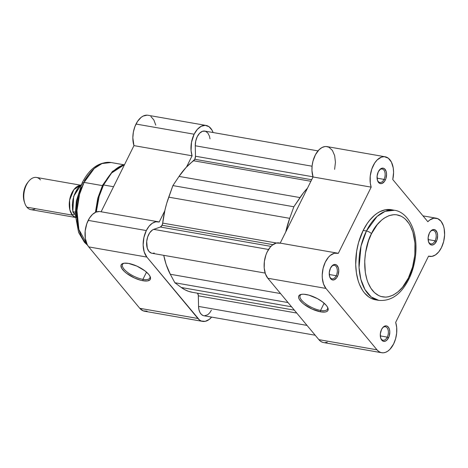 <?xml version="1.0" encoding="UTF-8"?>
<svg xmlns="http://www.w3.org/2000/svg" width="468" height="468" viewBox="0 0 468 468"><rect width="100%" height="100%" fill="white"/><g stroke="black" fill="none" stroke-linecap="round" stroke-linejoin="round"><path stroke-width="0.7" d="M320.551 310.442A15.263 5.522 -153.6 0 0 327.547 307.201A15.263 5.522 26.4 0 1 327.471 309.102A15.263 5.522 26.4 0 1 320.551 310.442L324.137 303.217L320.551 310.442A15.263 5.522 26.4 0 1 305.721 303.878A15.263 5.522 26.4 0 1 300.128 295.53A15.263 5.522 26.4 0 1 301.591 294.319A15.263 5.522 -153.6 0 0 304.024 302.544A15.263 5.522 -153.6 0 0 320.551 310.442L320.58 311.834L320.551 310.442M306.171 294.501A16.286 5.891 26.4 0 1 327.834 307.798A16.286 5.891 26.4 0 1 320.58 311.834L312.174 309.114L304.171 304.393L302.082 302.638L299.268 299.257L298.654 297.759L298.607 296.472L299.122 295.437L301.761 294.296L303.779 294.226L308.833 295.109L317.439 298.642L322.581 301.948L326.325 305.434L327.483 307.084L328.144 309.869L327.623 310.898L326.559 311.635L324.985 312.045L320.58 311.834A16.286 5.891 26.4 0 1 302.544 303.059A16.286 5.891 26.4 0 1 300.947 294.448A16.286 5.891 26.4 0 1 306.171 294.501M380.648 337.925A6.839 4.037 99.9 0 0 387.252 337.124L388.516 337.808A7.862 4.639 -80.1 0 1 380.771 338.323A7.862 4.639 -80.1 0 1 381.56 329.443L380.338 333.795L380.695 338.089L382.52 340.88L383.356 341.289L385.193 341.225L387.007 340.002L389.084 336.445L389.803 331.941L389.382 329.162L388.3 327.062L386.72 325.956L385.813 325.839L383.07 327.249L381.56 329.443A7.862 4.639 -80.1 0 1 382.625 327.758A7.862 4.639 -80.1 0 1 388.762 327.723A7.862 4.639 -80.1 0 1 388.516 337.808L387.252 337.124A6.839 4.037 -80.1 0 1 383.046 340.218A6.839 4.037 -80.1 0 1 380.648 337.925M329.601 276.524A6.839 4.037 99.9 0 0 336.205 275.722L337.469 276.407A7.862 4.639 -80.1 0 1 329.724 276.921A7.862 4.639 -80.1 0 1 330.513 268.041L329.291 272.394L329.647 276.687L331.473 279.478L332.309 279.893L334.146 279.823L336.767 277.612L338.036 275.049L338.756 270.539L338.335 267.76L336.51 264.97L334.766 264.443L332.906 265.099L330.513 268.041A7.862 4.639 -80.1 0 1 331.572 266.356A7.862 4.639 -80.1 0 1 337.715 266.327A7.862 4.639 -80.1 0 1 337.469 276.407L336.205 275.722A6.839 4.037 -80.1 0 1 331.999 278.823A6.839 4.037 -80.1 0 1 329.601 276.524M377.424 180.186A6.839 4.037 99.9 0 0 384.029 179.384L385.293 180.069A7.862 4.639 -80.1 0 1 377.547 180.584A7.862 4.639 -80.1 0 1 378.337 171.703L377.109 176.056L377.471 180.35L379.296 183.14L380.133 183.555L381.97 183.485L384.591 181.268L385.86 178.712L386.58 174.201L386.153 171.423L384.333 168.632L382.59 168.106L380.73 168.761L378.337 171.703A7.862 4.639 -80.1 0 1 379.396 170.019A7.862 4.639 -80.1 0 1 385.533 169.989A7.862 4.639 -80.1 0 1 385.293 180.069L384.029 179.384A6.839 4.037 -80.1 0 1 379.823 182.485A6.839 4.037 -80.1 0 1 377.424 180.186M428.472 241.587A6.839 4.037 99.9 0 0 435.076 240.786L436.34 241.47A7.862 4.639 -80.1 0 1 428.594 241.985A7.862 4.639 -80.1 0 1 429.384 233.099L428.156 237.451L428.518 241.751L430.344 244.542L431.18 244.951L433.017 244.887L434.83 243.664L436.907 240.107L437.627 235.603L437.206 232.824L435.38 230.034L433.637 229.501L430.893 230.905L429.384 233.099A7.862 4.639 -80.1 0 1 430.443 231.42A7.862 4.639 -80.1 0 1 436.585 231.385A7.862 4.639 -80.1 0 1 436.34 241.47L435.076 240.786A6.839 4.037 -80.1 0 1 430.87 243.881A6.839 4.037 -80.1 0 1 428.472 241.587M391.336 209.705L385.24 209.787L379.811 211.706L377.132 213.297L374.517 215.28L369.562 220.375L367.275 223.429L363.186 230.414L366.432 230.981L361.033 246.069L359.05 267.579L360.828 279.25L364.987 289.598L371.259 296.969L378.787 300.374A45.735 26.992 -80.1 0 1 366.432 230.981A4.083 1.474 -153.6 0 1 371.487 233.725C365.695 243.009 359.248 273.792 372.651 290.675C386.533 306.61 404.042 289.125 408.353 278.062L402.544 287.206L398.034 291.839L393.214 295.097L388.264 296.847L385.802 297.133L381.022 296.513L378.747 295.612L374.54 292.681L370.931 288.335L368.047 282.742L366.912 279.542L365.321 272.499L364.718 260.822L365.526 252.738L368.474 240.938L371.487 233.725L377.296 224.581L381.806 219.942L384.187 218.135L389.095 215.619L394.038 214.654L396.46 214.765L401.094 216.169L403.258 217.45L405.3 219.1L408.909 223.447L410.454 226.102L412.928 232.239L414.958 243.067L414.841 255.001L412.571 267.012L408.353 278.062A4.083 1.474 -153.6 0 1 408.757 279.314C416.678 263.671 418.345 242.026 412.554 227.501C407.909 215.859 400.263 210.969 394.559 210.272L391.312 209.705A45.735 26.992 99.9 0 0 363.186 230.414L366.432 230.981A45.735 26.992 -80.1 0 1 394.559 210.272L385.146 211.331L377.044 216.479L366.432 230.981A4.083 1.474 26.4 0 1 371.487 233.725C375.798 222.657 393.307 205.171 407.189 221.107C420.592 237.99 414.145 268.778 408.353 278.062A4.083 1.474 26.4 0 1 408.757 279.314A4.083 1.474 26.4 0 1 407.488 279.735M334.626 169.346L335.445 162.256L334.667 155.639L332.391 150.398L328.928 147.233L326.19 146.513L324.757 146.589L321.855 147.613L319.065 149.742L315.461 154.697L312.969 161.156L312.109 165.859L311.951 170.557L313.045 176.968L371.177 187.141A19.399 11.448 -80.1 0 1 372.891 166.28A19.399 11.448 -80.1 0 1 385.158 156.78A19.399 11.448 -80.1 0 1 392.757 179.519L427.846 221.721A19.399 11.448 -80.1 0 1 436.205 218.182A19.399 11.448 -80.1 0 1 441.447 247.607L438.703 251.913L435.445 254.925L431.952 256.382L428.548 256.148L395.676 322.37A19.399 11.448 -80.1 0 1 393.623 343.951L389.891 349.362L387.709 351.205L385.421 352.381L383.122 352.831L380.894 352.539L378.828 351.526L376.997 349.824L318.872 339.651A19.399 11.448 99.9 0 0 323.569 342.558L381.695 352.732A19.399 11.448 -80.1 0 1 376.997 349.824L325.95 288.423L323.517 283.971L322.323 278.127L322.241 274.897L323.119 268.299L325.283 262.162L328.472 257.213L330.338 255.376L334.345 253.246L338.305 253.363L371.177 187.141L370.27 182.988L370.235 176.032L371.779 169.059L374.687 163.016L377.196 159.916L381.432 157.131L384.322 156.686L388.317 158.196L391.429 162.115L393.231 167.907L393.576 172.429L392.757 179.519L427.846 221.721L429.747 220.018L433.772 218.187L437.691 218.62L441.037 221.253L443.418 225.787L444.15 228.6L444.6 234.918L443.658 241.511L441.447 247.607A19.399 11.448 -80.1 0 1 429.519 256.394A19.399 11.448 -80.1 0 1 428.548 256.148L395.676 322.37L396.683 327.442L396.659 333.058L395.606 338.733L393.623 343.951A19.399 11.448 -80.1 0 1 381.695 352.732M329.256 274.505L336.205 275.722L329.256 274.505M380.303 335.907L387.252 337.124L380.303 335.907M377.079 178.168L384.029 179.384L377.079 178.168M428.126 239.569L435.076 240.786L428.126 239.569M408.763 279.308C401.082 294.378 391.09 301.404 378.787 300.374L375.541 299.807A45.735 26.992 99.9 0 1 363.186 230.414L358.552 242.547L356.639 251.293L355.709 264.549L356.417 272.99L358.166 280.73L359.406 284.24L362.571 290.382L364.467 292.95L368.778 296.964L371.159 298.373L375.564 299.812M376.243 299.912L377.179 300.006A45.735 26.992 99.9 0 1 375.541 299.807M280.174 243.19L276.214 243.073L272.212 245.203L270.346 247.04L267.152 251.989L265.923 254.949L264.379 261.413L264.198 267.953L265.391 273.798L267.825 278.249L318.872 339.651L376.997 349.824L325.95 288.423A19.399 11.448 -80.1 0 1 323.786 265.906A19.399 11.448 -80.1 0 1 337.334 253.118A19.399 11.448 -80.1 0 1 338.305 253.363L371.177 187.141L313.045 176.968L280.209 243.12L313.045 176.968A19.399 11.448 99.9 0 1 314.759 156.107A19.399 11.448 99.9 0 1 327.033 146.607L385.158 156.78M337.334 253.118L279.209 242.945A19.399 11.448 99.9 0 0 265.66 255.733A19.399 11.448 99.9 0 0 267.825 278.249L325.95 288.423L267.825 278.249L318.872 339.651L320.697 341.353L322.768 342.365M324.991 342.658L327.296 342.207M430.191 231.748A6.839 4.037 -80.1 0 1 433.228 230.408A6.839 4.037 -80.1 0 1 435.076 240.786A6.839 4.037 99.9 0 0 435.375 232.163A6.839 4.037 99.9 0 0 430.191 231.748M379.144 170.352A6.839 4.037 -80.1 0 1 382.18 169.006A6.839 4.037 -80.1 0 1 384.029 179.384A6.839 4.037 99.9 0 0 384.327 170.761A6.839 4.037 99.9 0 0 379.144 170.352M382.368 328.086A6.839 4.037 -80.1 0 1 385.404 326.746A6.839 4.037 -80.1 0 1 387.252 337.124A6.839 4.037 99.9 0 0 387.551 328.501A6.839 4.037 99.9 0 0 382.368 328.086M331.321 266.69A6.839 4.037 -80.1 0 1 334.357 265.344A6.839 4.037 -80.1 0 1 336.205 275.722A6.839 4.037 99.9 0 0 336.504 267.099A6.839 4.037 99.9 0 0 331.321 266.69M203.393 315.637L201.492 314.531L199.971 312.507L198.964 309.728L198.555 306.429L307.031 325.412L198.555 306.429A12.25 7.231 99.9 0 0 203.861 315.742L315.192 335.228M194.817 159.284A4.083 2.41 99.9 0 0 195.484 156.236L312.998 176.805L195.484 156.236L195.267 145.77L195.484 156.236L194.817 159.284L311.676 179.735L194.817 159.284A4.083 2.41 99.9 0 1 193.635 160.77A69.931 41.272 99.9 0 0 179.033 176.407L172.891 185.591L293.851 206.762L289.692 218.334L168.732 197.163A69.931 41.272 99.9 0 0 162.694 223.096L276.483 243.015L162.694 223.096L164.988 209.88L166.684 203.428L172.891 185.591L293.851 206.762L300 197.578L179.033 176.407L300 197.578A69.931 41.272 -80.1 0 1 307.482 188.177L303.375 192.915L293.851 206.762L289.692 218.334L168.732 197.163L172.891 185.591L179.033 176.407L185.995 167.562L194.817 159.284M162.068 225.254A4.083 2.41 99.9 0 0 162.694 223.096L162.068 225.254L272.926 244.653L162.068 225.254A4.083 2.41 99.9 0 1 160.343 227.027L270.943 246.384L160.343 227.027L162.068 225.254M151.416 253.141L148.959 251.439L147.268 248.186L146.689 241.529L147.689 236.878L149.643 232.877L152.264 230.133L153.703 229.373L268.544 249.473L153.703 229.373A12.25 7.231 99.9 0 0 146.654 241.956A12.25 7.231 99.9 0 0 151.913 253.258L265.151 273.078M153.703 229.373L160.343 227.027L153.703 229.373M285.737 231.982A69.931 41.272 -80.1 0 1 289.692 218.334L285.737 231.982M310.898 181.291L193.635 160.77L310.898 181.291M312.074 166.216L195.267 145.77L312.074 166.216M318.006 150.889L204.803 131.081A12.25 7.231 99.9 0 0 195.267 145.77L195.735 141.055L197.256 136.656L199.602 133.234L202.41 131.315L205.265 131.186L207.728 132.865L209.43 136.094L210.009 138.873M197.449 293.179L198.286 295.185L198.555 306.429L198.338 295.834L296.759 313.057L198.338 295.834A4.083 2.41 99.9 0 0 197.478 293.208M192.371 292.313L188.528 291.33L184.825 289.721L181.303 287.498L291.552 306.792L181.303 287.498A69.931 41.272 99.9 0 0 192.278 292.295L294.354 310.161M181.303 287.498L174.874 282.754L288.036 302.562L174.874 282.754L170.305 274.266L174.874 282.754L181.303 287.498M280.554 293.565L170.305 274.266L280.554 293.565M163.747 255.329A69.931 41.272 99.9 0 0 170.305 274.266L166.099 264.356L163.747 255.329M154.264 253.036L152.82 253.317M211.396 310.196L209.699 312.876L207.681 314.771L204.44 315.806M368.474 241.476L368.1 241.886M123.962 263.232A15.263 5.522 -153.6 0 0 126.395 271.452A15.263 5.522 -153.6 0 0 142.921 279.349L142.951 280.747A16.286 5.891 26.4 0 1 124.915 271.972A16.286 5.891 26.4 0 1 123.318 263.361A16.286 5.891 26.4 0 1 128.536 263.414L136.948 266.134L144.951 270.861L148.695 274.347L149.848 275.997L150.515 278.782L149.994 279.811L147.356 280.958L142.951 280.747L140.283 280.139L134.538 278.027L126.535 273.306L124.447 271.551L121.639 268.17L120.972 265.379L121.493 264.35L124.131 263.209L128.536 263.414A16.286 5.891 26.4 0 1 150.205 276.711A16.286 5.891 26.4 0 1 142.951 280.747L142.921 279.349A15.263 5.522 26.4 0 1 128.092 272.791A15.263 5.522 26.4 0 1 122.499 264.443A15.263 5.522 26.4 0 1 123.962 263.232M103.551 184.971L111.606 172.996L124.541 164.59A45.735 26.992 99.9 0 0 103.551 184.971L113.554 186.726L103.551 184.971A45.735 26.992 99.9 0 0 96.279 211.992L99.14 196.349L103.551 184.971A2.042 0.737 -153.6 0 0 102.632 185.147A2.042 0.737 26.4 0 1 103.551 184.971M102.749 185.667A2.042 0.737 26.4 0 1 102.632 185.147L112.478 171.376L124.605 164.461M82.637 184.006A4.083 1.474 26.4 0 1 82.233 182.754A4.083 1.474 26.4 0 1 84.076 182.403L94.261 168.48L102.042 163.543L111.074 162.525A43.898 25.91 99.9 0 0 84.076 182.403L102.404 185.609L84.076 182.403A43.898 25.91 99.9 0 0 87.089 244.343L78.893 229.455L76.957 210.612L79.589 194.197L84.076 182.403A4.083 1.474 -153.6 0 0 82.233 182.754C89.587 168.293 99.198 161.548 111.074 162.525L123.605 164.718M146.507 272.13L142.921 279.349L146.507 272.13M99.409 211.518L95.922 212.133L92.512 214.391L89.476 218.094L86.785 223.745L85.164 231.122L85.316 238.44L87.212 244.583L88.733 246.905L146.858 257.078A19.399 11.448 -80.1 0 1 146.314 230.56L88.189 220.387A19.399 11.448 99.9 0 0 88.733 246.905L139.78 308.307L143.161 310.846L147.092 311.167M147.145 115.169L143.103 116.087L141.12 117.374L137.522 121.417L134.913 126.571L133.374 132.075L132.83 137.779L133.959 145.624L192.085 155.797A19.399 11.448 -80.1 0 1 194.138 134.217L136.012 124.043A19.399 11.448 99.9 0 0 133.959 145.624L101.117 211.776L133.959 145.624L192.085 155.797L191.079 150.725L191.506 142.249L194.138 134.217L197.367 129.343L201.234 126.266L205.271 125.342L209.009 126.693L212.004 130.157L213.11 132.561M155.774 125.143L153.878 119.983L150.883 116.52M159.214 222.019L164.777 210.811L159.214 222.019L155.803 221.785L152.316 223.242L149.058 226.255L146.314 230.56A19.399 11.448 -80.1 0 1 158.242 221.774A19.399 11.448 -80.1 0 1 159.214 222.019M186.521 167.006L192.085 155.797L186.521 167.006M202.603 321.387A19.399 11.448 -80.1 0 1 197.905 318.48L139.78 308.307L197.905 318.48L146.858 257.078L88.733 246.905L139.78 308.307A19.399 11.448 99.9 0 0 144.477 311.214L202.603 321.387A19.399 11.448 -80.1 0 0 211.624 317.105L209.237 319.416L205.224 321.34L201.287 321.019L199.503 320.013L146.858 257.078L144.185 251.895L143.144 245.033L143.892 237.545L146.314 230.56L88.189 220.387A19.399 11.448 99.9 0 1 100.117 211.6L158.242 221.774M88.189 175.266L84.339 180.847M81.104 187.364L78.606 194.571L76.939 202.182L76.167 209.91L76.319 217.456M76.746 221.071L78.267 227.805M206.066 125.436L147.941 115.263A19.399 11.448 99.9 0 0 136.012 124.043L194.138 134.217A19.399 11.448 -80.1 0 1 206.066 125.436A19.399 11.448 -80.1 0 1 213.098 132.532M149.918 276.114A15.263 5.522 26.4 0 1 149.836 278.015A15.263 5.522 26.4 0 1 142.921 279.349A15.263 5.522 -153.6 0 0 149.918 276.114M75.284 213.829A3.317 2.393 -39.7 0 0 72.376 215.145L69.89 209.933L69.597 200.181L73.862 189.645L80.297 185.363A16.333 9.641 -80.1 0 0 70.165 197.514A16.333 9.641 -80.1 0 0 72.376 215.145A3.317 2.393 140.3 0 1 74.149 214.005M75.424 217.357L72.376 215.145L26.916 207.184L72.376 215.145A16.333 9.641 -80.1 0 0 75.424 217.357M80.543 185.164L36.504 177.454A16.333 9.641 99.9 0 0 25.091 188.224A16.333 9.641 99.9 0 0 26.916 207.184A16.333 9.641 -80.1 0 1 24.822 203.311A16.333 9.641 -80.1 0 1 28.665 181.35A16.333 9.641 -80.1 0 1 40.459 179.905M28.665 181.35L27.67 182.59A14.292 8.436 99.9 0 0 24.307 201.807L24.822 203.311M78.021 188.037L74.447 194.431L72.961 199.538L72.335 204.861L72.616 209.992M72.944 211.735L75.307 215.023L72.821 211.799L75.284 212.144L72.996 211.741A19.908 11.747 -80.1 0 1 81.292 184.731A19.908 11.747 99.9 0 0 72.996 211.741M27.706 182.549L25.74 185.656L23.95 190.804L23.4 196.32L24.318 201.843M35.422 208.675A16.333 9.641 -80.1 0 1 26.916 207.184A16.333 9.641 99.9 0 0 30.87 209.635L75.43 217.433M73.096 212.361L72.821 211.799M429.519 256.394L428.512 256.218M436.176 218.176L422.973 215.865M82.228 182.76L76.36 200.866L75.295 214.578L78.595 232.426L84.462 242.325L87.569 245.238M95.425 212.355L97.765 198.21L102.627 185.152M72.821 211.905L73.681 196.262L81.385 184.527"/></g></svg>
